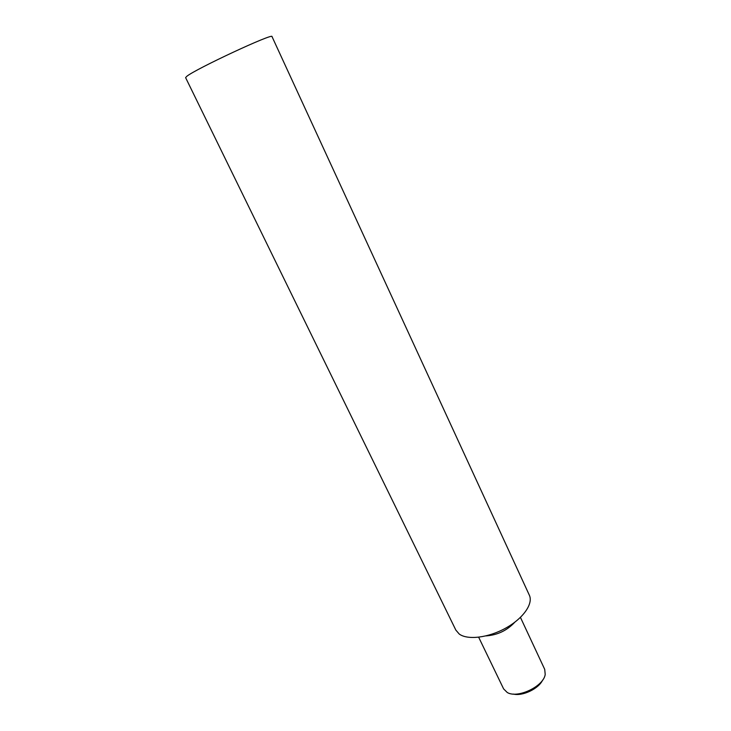 <?xml version="1.0" encoding="UTF-8"?>
<svg xmlns="http://www.w3.org/2000/svg" width="731" height="731" viewBox="0 0 731 731"><rect width="100%" height="100%" fill="white"/><g stroke="black" fill="none" stroke-linecap="round" stroke-linejoin="round"><path stroke-width="1.1" d="M542.621 680.095C538.738 688.748 522.4 696.506 513.253 694.048M478.668 637.231L503.622 688.904L507.241 692.485C517.475 698.836 543.663 686.4 545.207 674.457L544.723 669.395L520.445 617.393M514.834 622.182C507.003 630.561 497.363 635.129 485.923 635.906M459.214 634.015L455.842 630.085L185.61 77.641L186.716 76.389C195.086 69.171 273.887 32.475 272.014 36.614L529.345 595.189C533.447 603.687 523.277 618.38 505.797 628.066C488.363 637.816 467.548 640.283 459.214 634.015"/></g></svg>
